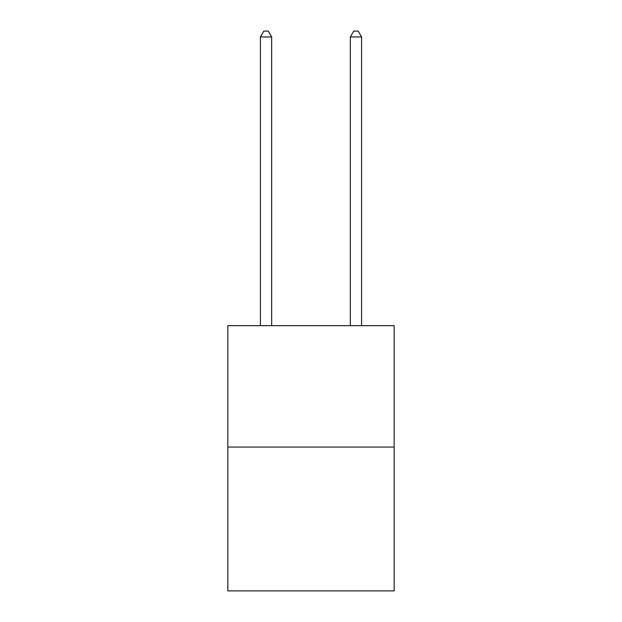 <?xml version="1.0" encoding="UTF-8"?>
<svg xmlns="http://www.w3.org/2000/svg" width="622" height="622" viewBox="0 0 622 622"><rect width="100%" height="100%" fill="white"/><g stroke="black" fill="none" stroke-linecap="round" stroke-linejoin="round"><path stroke-width="0.93" d="M394.169 447.039L394.169 325.656L227.831 325.656L227.831 590.9L394.169 590.9L394.169 447.039L227.831 447.039M271.666 325.656L271.666 36.947L260.424 36.947L260.424 325.656M260.424 36.947L263.798 31.1L268.292 31.1L271.666 36.947M361.576 325.656L361.576 36.947L350.334 36.947L350.334 325.656M350.334 36.947L353.708 31.1L358.202 31.1L361.576 36.947"/></g></svg>
